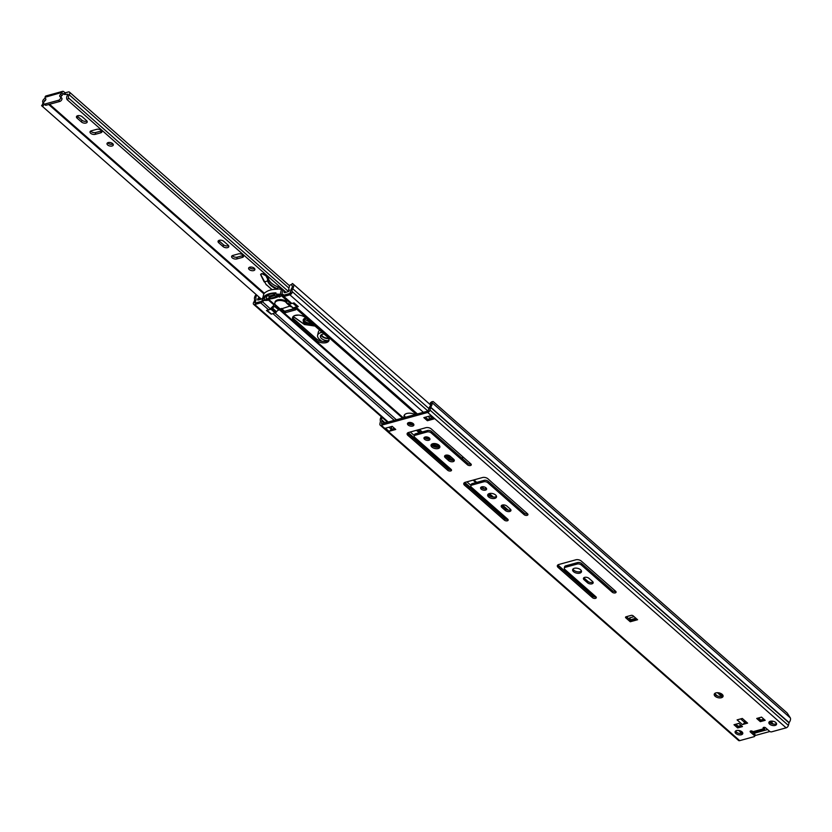 <?xml version="1.0" encoding="UTF-8"?>
<svg xmlns="http://www.w3.org/2000/svg" width="832" height="832" viewBox="0 0 832 832"><rect width="100%" height="100%" fill="white"/><g stroke="black" fill="none" stroke-linecap="round" stroke-linejoin="round"><path stroke-width="1.25" d="M723.039 695.573A4.534 2.454 13.2 0 1 721.739 696.28A4.534 2.454 13.2 0 1 714.615 693.597M715.915 692.89A4.534 2.454 13.2 0 1 720.855 693.493A4.534 2.454 13.2 0 1 723.07 696.342A4.534 2.454 13.2 0 1 721.406 697.726A4.534 2.454 13.2 0 1 716.466 697.122A4.534 2.454 13.2 0 1 714.241 694.273A4.534 2.454 13.2 0 1 715.915 692.89M596.003 596.866A2.194 1.186 13.2 0 1 595.826 596.929A2.194 1.186 13.2 0 1 592.8 596.222L558.47 566.01A3.952 2.132 13.2 0 1 557.742 565.042M595.494 598.364A2.194 1.186 13.2 0 1 592.467 597.667L558.126 567.445A3.952 2.132 13.2 0 1 557.336 565.708A3.952 2.132 13.2 0 1 558.792 564.502L575.858 559.801A3.952 2.132 13.2 0 1 581.298 561.059L615.638 591.271A2.194 1.186 13.2 0 1 616.075 592.238A2.194 1.186 13.2 0 1 615.264 592.904A2.194 1.186 13.2 0 1 612.248 592.207L581.266 564.949A2.922 1.581 -166.8 0 0 577.242 564.023L565.375 567.289A2.922 1.581 -166.8 0 0 564.294 568.183A2.922 1.581 -166.8 0 0 564.886 569.473L595.858 596.731A2.194 1.186 13.2 0 1 596.294 597.698A2.194 1.186 13.2 0 1 595.494 598.364M615.774 591.406A2.194 1.186 13.2 0 1 615.607 591.469A2.194 1.186 13.2 0 1 612.581 590.772L581.61 563.514A2.922 1.581 -166.8 0 0 577.574 562.578L565.708 565.854A2.922 1.581 -166.8 0 0 564.626 566.748L564.294 568.183M593.029 582.067A3.214 1.737 13.2 0 1 592.311 582.4A3.214 1.737 13.2 0 1 587.87 581.37L584.418 578.334A3.214 1.737 13.2 0 1 583.908 577.699M591.968 583.835A3.214 1.737 13.2 0 1 587.538 582.806L584.085 579.769A3.214 1.737 13.2 0 1 583.44 578.354A3.214 1.737 13.2 0 1 585.728 577.242A3.214 1.737 13.2 0 1 589.056 578.406L592.509 581.443A3.214 1.737 13.2 0 1 593.154 582.858A3.214 1.737 13.2 0 1 591.968 583.835M581.433 570.981A4.534 2.454 13.2 0 1 580.143 571.688A4.534 2.454 13.2 0 1 573.019 569.015M574.309 568.298A4.534 2.454 13.2 0 1 579.259 568.901A4.534 2.454 13.2 0 1 581.474 571.75A4.534 2.454 13.2 0 1 579.8 573.134A4.534 2.454 13.2 0 1 574.86 572.53A4.534 2.454 13.2 0 1 572.645 569.681A4.534 2.454 13.2 0 1 574.309 568.298M776.506 723.476A3.952 2.132 13.2 0 1 775.455 724.017A3.952 2.132 13.2 0 1 769.288 721.781M770.338 721.25A3.952 2.132 13.2 0 1 774.634 721.77A3.952 2.132 13.2 0 1 776.568 724.256A3.952 2.132 13.2 0 1 775.112 725.452A3.952 2.132 13.2 0 1 770.817 724.932A3.952 2.132 13.2 0 1 768.882 722.446A3.952 2.132 13.2 0 1 770.338 721.25M742.706 732.805A3.952 2.132 13.2 0 1 741.666 733.335A3.952 2.132 13.2 0 1 735.498 731.11M736.549 730.569A3.952 2.132 13.2 0 1 740.844 731.099A3.952 2.132 13.2 0 1 742.778 733.574A3.952 2.132 13.2 0 1 741.322 734.781A3.952 2.132 13.2 0 1 737.017 734.25A3.952 2.132 13.2 0 1 735.093 731.775A3.952 2.132 13.2 0 1 736.549 730.569M507.853 519.314A2.194 1.186 13.2 0 1 507.676 519.366A2.194 1.186 13.2 0 1 504.66 518.669L469.279 487.542A3.952 2.132 -166.8 0 0 469.227 487.5L464.953 483.85A3.952 2.132 13.2 0 1 464.173 482.841M507.343 520.801A2.194 1.186 13.2 0 1 504.317 520.104L468.946 488.977A3.952 2.132 -166.8 0 0 468.894 488.935L464.61 485.295A3.952 2.132 13.2 0 1 463.767 483.506A3.952 2.132 13.2 0 1 465.223 482.3L482.508 477.537A3.952 2.132 13.2 0 1 487.989 478.837L492.066 482.539A3.952 2.132 -166.8 0 0 492.107 482.591L527.488 513.708A2.194 1.186 13.2 0 1 527.925 514.686A2.194 1.186 13.2 0 1 527.124 515.351A2.194 1.186 13.2 0 1 524.098 514.644L487.812 482.726A2.922 1.581 -166.8 0 0 483.777 481.79L471.91 485.066A2.922 1.581 -166.8 0 0 470.839 485.95A2.922 1.581 -166.8 0 0 471.422 487.24L507.707 519.168A2.194 1.186 13.2 0 1 508.154 520.135A2.194 1.186 13.2 0 1 507.343 520.801M527.634 513.854A2.194 1.186 13.2 0 1 527.457 513.916A2.194 1.186 13.2 0 1 524.43 513.209L488.145 481.281A2.922 1.581 -166.8 0 0 484.12 480.355L472.254 483.621A2.922 1.581 -166.8 0 0 471.172 484.515L470.839 485.95M451.214 469.477A2.194 1.186 13.2 0 1 451.038 469.529A2.194 1.186 13.2 0 1 448.011 468.832L412.641 437.705A3.952 2.132 -166.8 0 0 412.589 437.663L408.304 434.013A3.952 2.132 13.2 0 1 407.534 433.004M450.705 470.964A2.194 1.186 13.2 0 1 447.678 470.267L412.298 439.14A3.952 2.132 -166.8 0 0 412.256 439.098L407.971 435.458A3.952 2.132 13.2 0 1 407.129 433.67A3.952 2.132 13.2 0 1 408.585 432.474L425.87 427.7A3.952 2.132 13.2 0 1 431.35 429L435.427 432.713A3.952 2.132 -166.8 0 0 435.469 432.754L470.85 463.882A2.194 1.186 13.2 0 1 471.286 464.849A2.194 1.186 13.2 0 1 470.475 465.514A2.194 1.186 13.2 0 1 467.459 464.807L431.174 432.89A2.922 1.581 -166.8 0 0 427.138 431.954L415.272 435.23A2.922 1.581 -166.8 0 0 414.201 436.114A2.922 1.581 -166.8 0 0 414.783 437.403L451.069 469.331A2.194 1.186 13.2 0 1 451.506 470.298A2.194 1.186 13.2 0 1 450.705 470.964M470.995 464.017A2.194 1.186 13.2 0 1 470.818 464.079A2.194 1.186 13.2 0 1 467.792 463.372L431.506 431.444A2.922 1.581 -166.8 0 0 427.482 430.518L415.615 433.784A2.922 1.581 -166.8 0 0 414.534 434.678L414.201 436.114M510.806 509.735A3.214 1.737 13.2 0 1 510.089 510.058A3.214 1.737 13.2 0 1 505.658 509.028L502.206 505.991A3.214 1.737 13.2 0 1 501.686 505.367M509.756 511.493A3.214 1.737 13.2 0 1 505.315 510.474L501.862 507.437A3.214 1.737 13.2 0 1 501.218 506.012A3.214 1.737 13.2 0 1 503.516 504.899A3.214 1.737 13.2 0 1 506.844 506.064L510.297 509.101A3.214 1.737 13.2 0 1 510.942 510.515A3.214 1.737 13.2 0 1 509.756 511.493M496.475 496.226A4.534 2.454 13.2 0 1 495.175 496.943A4.534 2.454 13.2 0 1 488.051 494.26M489.351 493.553A4.534 2.454 13.2 0 1 494.291 494.146A4.534 2.454 13.2 0 1 496.506 496.995A4.534 2.454 13.2 0 1 494.842 498.378A4.534 2.454 13.2 0 1 489.902 497.775A4.534 2.454 13.2 0 1 487.677 494.926A4.534 2.454 13.2 0 1 489.351 493.553L493.47 497.12M486.45 488.394A3.068 1.664 13.2 0 1 485.794 488.686A3.068 1.664 13.2 0 1 481.094 487.136M481.738 486.855A3.068 1.664 13.2 0 1 485.087 487.261A3.068 1.664 13.2 0 1 486.595 489.185A3.068 1.664 13.2 0 1 485.462 490.121A3.068 1.664 13.2 0 1 482.113 489.715A3.068 1.664 13.2 0 1 480.605 487.781A3.068 1.664 13.2 0 1 481.738 486.855M454.168 459.898A3.214 1.737 13.2 0 1 453.45 460.221A3.214 1.737 13.2 0 1 449.02 459.191L445.567 456.154A3.214 1.737 13.2 0 1 445.047 455.53L449.966 459.805M453.107 461.656A3.214 1.737 13.2 0 1 448.677 460.637L445.224 457.6A3.214 1.737 13.2 0 1 444.579 456.175A3.214 1.737 13.2 0 1 446.878 455.062A3.214 1.737 13.2 0 1 450.195 456.227L453.648 459.264A3.214 1.737 13.2 0 1 454.293 460.678A3.214 1.737 13.2 0 1 453.107 461.656M439.837 446.399A4.534 2.454 13.2 0 1 438.537 447.106A4.534 2.454 13.2 0 1 431.413 444.423M432.713 443.716A4.534 2.454 13.2 0 1 437.653 444.319A4.534 2.454 13.2 0 1 439.868 447.158A4.534 2.454 13.2 0 1 438.204 448.542A4.534 2.454 13.2 0 1 433.264 447.938A4.534 2.454 13.2 0 1 431.038 445.089A4.534 2.454 13.2 0 1 432.713 443.716M429.811 438.558A3.068 1.664 13.2 0 1 429.156 438.849A3.068 1.664 13.2 0 1 424.455 437.299M425.1 437.018A3.068 1.664 13.2 0 1 428.449 437.424A3.068 1.664 13.2 0 1 429.946 439.348A3.068 1.664 13.2 0 1 428.823 440.284A3.068 1.664 13.2 0 1 425.474 439.878A3.068 1.664 13.2 0 1 423.966 437.954A3.068 1.664 13.2 0 1 425.1 437.018M413.754 424.289A3.286 1.778 13.2 0 1 413.005 424.632A3.286 1.778 13.2 0 1 407.93 422.916M408.689 422.573A3.286 1.778 13.2 0 1 412.266 423.01A3.286 1.778 13.2 0 1 413.878 425.079A3.286 1.778 13.2 0 1 412.662 426.078A3.286 1.778 13.2 0 1 409.084 425.641A3.286 1.778 13.2 0 1 407.472 423.571A3.286 1.778 13.2 0 1 408.689 422.573M394.576 428.438L390.957 429.437A2.194 1.3 131.3 0 0 391.071 429.073L391.498 427.284L390.853 426.722M432.349 418.018L427.721 419.297L425.339 417.206M381.274 416.676A5.262 3.12 -48.7 0 0 380.494 421.075L379.902 423.862A2.34 1.383 -48.7 0 0 380.162 425.121L738.587 740.49A2.34 1.383 -48.7 0 0 739.69 740.646L754.156 736.663A1.466 0.79 -166.8 0 0 754.686 736.216A1.466 0.79 -166.8 0 0 754.395 735.571L754.738 734.126L751.078 730.912M754.738 734.126A1.466 0.79 13.2 0 1 755.03 734.77L754.686 736.216M382.096 417.404A3.515 2.08 -48.7 0 0 381.805 419.942A2.194 1.3 131.3 0 1 381.867 420.888L381.597 423.842L428.043 411.029L429.218 407.826A2.194 1.3 131.3 0 1 429.759 406.713A3.515 2.08 -48.7 0 0 430.622 403.634L430.352 402.844L431.704 401.814L431.974 402.605A5.262 3.12 -48.7 0 1 430.685 407.222L429.957 410.051A2.34 1.383 -48.7 0 1 427.7 412.464L381.254 425.277A2.34 1.383 -48.7 0 1 380.162 425.121M741.312 725.556L737.953 726.482L735.488 724.318M764.026 719.295L760.666 720.221L758.202 718.047M746.439 722.103L744.401 722.665A2.194 1.3 131.3 0 1 742.404 724.558L737.09 719.888L742.29 718.453L747.604 723.122L742.404 724.558M636.667 618.914L629.949 620.776L630.146 619.934L626.434 616.678M423.842 417.622L430.622 415.75L434.158 418.87L427.378 420.732L423.842 417.622M395.741 429.468L388.96 431.34L385.414 428.22L392.194 426.348L395.741 429.468M630.25 621.764L625.82 617.864A1.466 0.79 13.2 0 1 625.529 617.219A1.466 0.79 13.2 0 1 626.07 616.772L631.155 615.378A1.466 0.79 13.2 0 1 633.162 615.836L637.593 619.736L630.25 621.764L629.949 620.776M760.334 721.656L756.704 718.463L761.561 717.122L765.19 720.314L760.334 721.656L760.666 720.221M733.99 724.734L738.847 723.393L742.477 726.586L737.62 727.927L733.99 724.734M754.395 735.571L750.412 732.066A1.466 0.79 13.2 0 1 750.121 731.422A1.466 0.79 13.2 0 1 751.161 730.912A1.466 0.79 13.2 0 1 752.679 731.442L752.981 731.702A2.486 1.487 74.6 0 0 753.927 732.098L764.66 729.134A2.486 1.487 -105.4 0 1 763.714 728.749L763.412 728.478A1.466 0.79 13.2 0 1 763.121 727.834A1.466 0.79 13.2 0 1 764.161 727.324A1.466 0.79 13.2 0 1 765.669 727.854L769.652 731.359A1.466 0.79 -166.8 0 0 771.67 731.827L786.136 727.834A2.34 1.383 -48.7 0 0 788.393 725.421L789.11 722.592A5.262 3.12 -48.7 0 0 790.4 717.974L787.166 713.003L433.16 401.523L431.704 401.814M594.173 596.898L557.856 564.949M741.406 731.401L740.792 732.316A3.515 2.08 -48.7 0 0 740.21 733.502M764.733 727.397L764.078 727.324M737.62 727.927L737.953 726.482M744.879 720.73L744.515 722.29A2.194 1.3 131.3 0 1 744.401 722.665M630.146 619.934L635.846 618.197M634.088 616.647L629.668 617.864A1.466 0.874 -105.4 0 1 630.178 619.757M427.378 420.732L427.721 419.297M434.158 418.87A2.194 1.3 131.3 0 1 433.139 418.714L429.967 415.927M390.957 429.437A2.194 1.3 131.3 0 1 388.96 431.34M391.529 426.535A2.486 1.477 131.3 0 1 391.498 427.284M386.339 421.138L386.069 422.323A3.214 1.903 -48.7 0 0 386.006 422.625M753.626 732.066L752.69 732.326M717.371 695.926L714.667 693.555M717.423 692.702L721.542 696.332M758.441 717.985L760.812 720.065L763.932 719.202M735.842 724.214L738.213 726.305L741.218 725.473M741.416 733.398L741.822 731.692M753.844 733.356L767.603 729.56M772.304 721.126L771.909 722.81M719.69 693.046L722.8 695.781M770.058 721.334A6.947 3.754 -166.8 0 0 770.578 721.635L773.417 724.131M770.266 722.966L770.578 721.635M769.839 731.494L754.822 735.634M254.623 268.601A3.214 1.737 13.2 0 1 254.124 268.798A3.214 1.737 13.2 0 1 249.309 267.363M249.808 267.166A3.214 1.737 13.2 0 1 253.313 267.592A3.214 1.737 13.2 0 1 254.883 269.62A3.214 1.737 13.2 0 1 253.698 270.598A3.214 1.737 13.2 0 1 250.193 270.171A3.214 1.737 13.2 0 1 248.622 268.143A3.214 1.737 13.2 0 1 249.808 267.166M228.55 245.617A3.286 1.778 13.2 0 1 228.01 245.825A3.286 1.778 13.2 0 1 223.486 244.774L219.149 240.958A3.286 1.778 13.2 0 1 218.733 240.51M227.594 247.624A3.286 1.778 13.2 0 1 223.059 246.574L218.722 242.757A3.286 1.778 13.2 0 1 218.057 241.301A3.286 1.778 13.2 0 1 220.407 240.167A3.286 1.778 13.2 0 1 223.808 241.353L228.145 245.17A3.286 1.778 13.2 0 1 228.81 246.626A3.286 1.778 13.2 0 1 227.594 247.624M113.017 144.019A3.214 1.737 13.2 0 1 112.518 144.206A3.214 1.737 13.2 0 1 107.713 142.771M108.202 142.574A3.214 1.737 13.2 0 1 111.706 143A3.214 1.737 13.2 0 1 113.287 145.028A3.214 1.737 13.2 0 1 112.102 146.006A3.214 1.737 13.2 0 1 108.597 145.579A3.214 1.737 13.2 0 1 107.016 143.551A3.214 1.737 13.2 0 1 108.202 142.574M86.954 121.025A3.286 1.778 13.2 0 1 86.414 121.233A3.286 1.778 13.2 0 1 81.879 120.182L77.542 116.366A3.286 1.778 13.2 0 1 77.137 115.929M85.987 123.032A3.286 1.778 13.2 0 1 81.453 121.982L77.116 118.165A3.286 1.778 13.2 0 1 76.461 116.709A3.286 1.778 13.2 0 1 78.801 115.575A3.286 1.778 13.2 0 1 82.202 116.761L86.538 120.578A3.286 1.778 13.2 0 1 87.204 122.034A3.286 1.778 13.2 0 1 85.987 123.032M101.712 130.811A3.286 1.778 13.2 0 1 101.171 131.019L95.638 132.548A3.286 1.778 13.2 0 1 90.698 131.05M243.308 255.403A3.286 1.778 13.2 0 1 242.778 255.611L237.234 257.14A3.286 1.778 13.2 0 1 232.294 255.642M286.114 292.344L67.236 99.767A5.678 3.359 131.3 0 1 67.995 94.245L64.407 94.411L64.834 92.622L63.814 91.718A2.558 1.529 -105.4 0 0 62.639 91.354A2.558 1.529 -105.4 0 0 61.766 92.456L61.724 92.674A2.194 1.3 -48.7 0 1 60.559 94.422A1.612 0.957 131.3 0 0 59.883 96.574A1.612 0.957 131.3 0 0 60.081 96.689A2.194 1.3 -48.7 0 1 60.351 96.845A2.194 1.3 -48.7 0 1 60.341 98.696A2.194 1.3 -48.7 0 1 58.49 100.287L44.928 104.031A2.194 1.3 -48.7 0 1 43.898 103.875A2.194 1.3 -48.7 0 1 44.907 100.87A1.612 0.957 131.3 0 0 45.656 98.665A1.612 0.957 131.3 0 0 45.51 98.571A2.194 1.3 -48.7 0 1 45.313 98.446A2.194 1.3 -48.7 0 1 45.063 97.271L61.766 92.456M64.834 92.622L65.437 92.758L65.01 94.557M67.236 99.767L68.754 98.176A3.484 2.059 131.3 0 1 69.212 94.796A2.631 1.56 -48.7 0 0 69.493 92.154A2.631 1.56 -48.7 0 0 68.255 91.978L65.437 92.758M45.718 99.882L44.429 100.745A5.678 3.359 131.3 0 1 44.564 101.171M64.407 94.411L61.724 92.674M232.835 255.434L238.368 253.906A3.286 1.778 13.2 0 1 241.956 254.342A3.286 1.778 13.2 0 1 243.568 256.412A3.286 1.778 13.2 0 1 242.351 257.41L236.818 258.939A3.286 1.778 13.2 0 1 233.23 258.502A3.286 1.778 13.2 0 1 231.618 256.433A3.286 1.778 13.2 0 1 232.835 255.434M91.229 130.842L96.772 129.314A3.286 1.778 13.2 0 1 100.36 129.75A3.286 1.778 13.2 0 1 101.962 131.82A3.286 1.778 13.2 0 1 100.755 132.818L95.212 134.347A3.286 1.778 13.2 0 1 91.624 133.91A3.286 1.778 13.2 0 1 90.022 131.841A3.286 1.778 13.2 0 1 91.229 130.842M45.209 98.342A2.631 1.56 -48.7 0 0 42.765 102.086A3.484 2.059 131.3 0 1 41.6 105.674L261.394 299.156M288.569 291.585L68.754 98.176M44.148 104.104A5.678 3.359 131.3 0 1 42.526 106.579M62.639 91.354L45.978 95.95A2.558 1.529 74.6 0 0 45.115 97.053M61.027 97.427A1.612 0.957 131.3 0 1 61.88 95.586A2.194 1.3 -48.7 0 0 63.045 93.839M43.898 103.875L45.219 105.05A2.194 1.3 -48.7 0 0 46.249 105.196L59.81 101.452A2.194 1.3 -48.7 0 0 61.662 99.871A2.194 1.3 -48.7 0 0 61.682 98.01A2.194 1.3 -48.7 0 0 61.412 97.854M313.279 324.522L312.333 324.865C303.711 324.303 301.278 322.109 305.032 318.282L305.989 318.105M303.898 318.958L311.74 323.159M266.105 274.737A4.098 2.215 -166.8 0 0 265.387 274.466L261.394 273.655L260.77 274.986L260.624 274.352M281.694 288.974L280.935 288.434A8.778 4.742 -166.8 0 0 278.034 286.926A15.361 8.299 13.2 0 1 268.341 277.191A4.098 2.215 -166.8 0 0 268.247 276.63M262.954 273.707L261.394 273.655L260.697 274.633M261.518 273.957L260.77 274.986L264.16 281.892M267.478 278.668L267.571 281.008L268.05 278.46L267.478 278.668L265.304 274.81L268.05 278.46L268.341 277.191M277.368 289.286C272.022 287.144 268.778 284.388 267.613 281.008L264.212 281.892L260.894 275.08M261.019 275.09L265.98 284.315L272.085 289.65M298.553 315.089L294.642 315.588M293.238 316.451L304.616 324.511L314.912 325.957M311.646 323.086A5.117 2.766 13.2 0 1 306.062 322.067A5.117 2.766 13.2 0 1 304.106 318.812M324.022 333.975A5.855 3.162 -166.8 0 0 320.434 335.982A5.855 3.162 -166.8 0 0 321.61 338.562A5.855 3.162 -166.8 0 0 327.891 340.673M320.996 335.036A5.855 3.162 -166.8 0 0 322.088 336.523A5.855 3.162 -166.8 0 0 328.775 338.614M321.693 341.245L319.353 339.186A8.778 4.742 13.2 0 1 317.595 335.317L318.375 331.958A8.778 4.742 13.2 0 1 319.686 330.158M322.109 332.29L320.83 332.644L321.11 331.417M317.595 335.317A8.778 4.742 13.2 0 1 320.83 332.644M328.536 338.198A5.117 2.766 13.2 0 1 321.599 334.599M451.734 457.579A7.457 4.035 13.2 0 1 449.977 456.383L448.958 455.489M446.514 455.073L449.634 457.818A7.457 4.035 -166.8 0 0 453.96 460.023M415.158 414.575A7.457 4.035 -166.8 0 0 404.061 415.75A7.457 4.035 -166.8 0 0 404.352 417.56M462.384 458.609A7.457 4.035 -166.8 0 0 462.665 457.933A7.457 4.035 -166.8 0 0 462.582 456.602M409.438 422.448L412.069 424.767M417.903 429.894L420.722 432.38M425.859 436.894L428.22 438.974M433.441 443.57L437.632 447.262M305.583 317.741A7.457 4.035 -166.8 0 0 297.866 315.058A7.457 4.035 -166.8 0 0 292.552 317.637A7.457 4.035 -166.8 0 0 294.05 320.923L316.004 340.236A7.457 4.035 -166.8 0 0 326.279 342.618A7.457 4.035 -166.8 0 0 329.025 340.35A7.457 4.035 -166.8 0 0 327.527 337.054L305.583 317.741M280.332 308.724L285.522 312.645L295.693 309.837L294.174 307.84M329.066 339.602A7.457 4.035 13.2 0 1 326.612 341.182A7.457 4.035 13.2 0 1 316.337 338.801L294.393 319.488A7.457 4.035 13.2 0 1 292.843 316.94M405.517 417.238A7.457 4.035 13.2 0 1 404.352 415.054M439.161 446.867L435.49 443.633M429.759 438.589L428.397 437.403M422.219 431.964L419.401 429.489M413.608 424.382L411.83 422.822M462.706 457.184A7.457 4.035 13.2 0 1 461.791 458.089M295.1 308.651L285.272 311.178M283.878 296.473L289.869 294.819A2.34 1.383 -48.7 0 0 292.105 291.522A3.661 2.163 131.3 0 1 292.718 288.704A5.117 3.026 -48.7 0 0 293.02 283.92A5.117 3.026 -48.7 0 0 292.261 283.514L291.366 284.97A3.359 1.997 -48.7 0 1 291.866 285.241A3.359 1.997 -48.7 0 1 291.658 288.382A5.408 3.203 131.3 0 0 290.763 292.562L290.202 293.384L284.211 295.038A1.175 0.697 -48.7 0 1 283.67 294.965L282.516 296.286A2.922 1.737 -48.7 0 0 283.878 296.473L291.845 303.482L294.039 302.879L298.293 306.613L297.575 306.81M497.994 512.803L503.745 517.868M271.138 314.101L266.469 310.482L268.674 309.878L260.707 302.869A2.922 1.737 -48.7 0 0 262.35 301.839L263.952 300.425M256.1 294.507A5.117 3.026 -48.7 0 0 254.54 299.229A3.661 2.163 131.3 0 1 253.812 302.089A2.34 1.383 -48.7 0 0 253.625 304.356A2.34 1.383 -48.7 0 0 254.717 304.522L260.707 302.869M256.89 295.194A3.359 1.997 -48.7 0 0 255.902 298.241A5.408 3.203 131.3 0 1 254.831 302.474L255.05 303.087L261.04 301.434A1.175 0.697 -48.7 0 0 261.706 301.018L262.756 299.967M275.059 304.554A1.466 0.79 13.2 0 1 274.789 304.658L274.737 304.668A1.134 0.676 -48.7 0 0 274.102 305.074L270.317 308.849A2.922 1.737 131.3 0 1 268.674 309.878M291.845 303.482A2.922 1.737 131.3 0 1 290.472 303.295L288.07 301.215A1.134 0.676 -48.7 0 0 287.539 301.142L287.487 301.153A1.466 0.79 13.2 0 1 285.854 300.945A7.311 3.952 -166.8 0 0 275.007 302.099A7.311 3.952 -166.8 0 0 274.945 302.671M280.821 294.83L290.472 303.295M281.746 295.62L282.901 294.299L283.67 294.965M282.017 293.55L282.474 294.788M260.437 298.314L258.627 298.022A3.297 1.955 131.3 0 1 258.076 298.459L259.47 299.697M290.607 291.46L290.524 291.387A6.334 3.754 131.3 0 1 290.41 292.011A6.334 3.754 131.3 0 1 290.254 292.594A1.456 0.863 131.3 0 1 289.38 293.613M276.744 294.622A19.011 10.275 13.2 0 1 278.034 294.674A1.466 0.79 13.2 0 1 279.417 295.204A1.466 0.79 13.2 0 1 279.708 295.849A1.466 0.79 13.2 0 1 279.479 296.15A27.248 14.716 13.2 0 1 278.918 296.525L279.5 297.045A28.174 15.226 -166.8 0 0 281.372 295.693L281.455 295.62A1.3 0.707 -166.8 0 0 281.59 295.402A1.3 0.707 -166.8 0 0 281.32 294.83A1.3 0.707 -166.8 0 0 280.249 294.382A19.947 10.785 -166.8 0 0 276.13 294.081L276.38 294.258M282.651 290.545A1.3 0.707 -166.8 0 0 282.776 290.326A1.3 0.707 -166.8 0 0 282.516 289.754A1.3 0.707 -166.8 0 0 281.445 289.307A19.947 10.785 -166.8 0 0 277.628 289.006L276.817 289.234A19.947 10.785 -166.8 0 0 265.522 292.354L265.19 292.438A19.947 10.785 -166.8 0 0 263.713 294.195A1.3 0.707 -166.8 0 0 263.671 294.299A1.3 0.707 -166.8 0 0 263.661 294.424M297.97 306.332L292.926 308.017L289.141 304.595M291.325 306.613A2.922 1.737 -48.7 0 0 290.992 306.675L287.009 303.17A2.922 1.737 131.3 0 1 288.371 303.378A2.922 1.737 131.3 0 1 288.652 303.742A6.729 3.983 131.3 0 1 288.839 304.325L293.935 302.9M266.958 310.346L272.054 308.953A6.729 3.983 131.3 0 1 272.563 308.183A2.922 1.737 131.3 0 1 274.716 306.561L275.558 305.604L275.018 304.45A7.238 3.91 13.2 0 1 274.872 302.994A7.238 3.91 13.2 0 1 285.178 301.631L290.992 306.675M275.288 306.072L279.271 309.577L289.921 306.072M279.271 309.577L278.855 310.024L274.872 306.519M274.716 306.561L278.855 310.024M278.699 310.066A2.922 1.737 -48.7 0 0 276.546 311.688A6.729 3.983 -48.7 0 0 276.037 312.458L271.461 314.111L270.941 313.643M286.406 302.463L286.853 301.205M275.839 293.415A19.011 10.275 -166.8 0 0 265.273 296.535L264.659 295.994A19.947 10.785 13.2 0 1 275.964 292.874L275.766 293.717M278.73 296.327L278.928 295.485A27.248 14.716 13.2 0 1 267.634 298.605L268.216 299.125A28.174 15.226 13.2 0 0 274.321 298.116L274.581 298.043A28.174 15.226 13.2 0 0 278.72 296.442M267.436 299.447L268.018 299.957L266.937 299.832L267.634 298.605M266.937 299.832A27.248 14.716 13.2 0 1 265.98 299.874A1.466 0.79 13.2 0 1 264.087 298.698A1.466 0.79 13.2 0 1 264.191 298.501A19.011 10.275 13.2 0 1 264.774 297.929L264.15 297.388A19.947 10.785 -166.8 0 0 262.527 299.27A1.3 0.707 -166.8 0 0 262.475 299.385A1.3 0.707 -166.8 0 0 264.035 300.425L264.222 300.425A28.174 15.226 -166.8 0 0 267.519 300.352M278.481 294.746L278.231 295.776A27.248 14.716 13.2 0 1 268.746 298.397L269.318 295.953M264.15 297.388L264.472 296.837L264.774 297.929M265.075 297.367L265.273 296.535M268.018 299.957L268.216 299.125M264.472 296.837L264.659 295.994M284.253 290.711L283.993 291.834L284.939 292.677L288.683 291.45A4.826 2.86 131.3 0 0 289.349 289.973A3.297 1.955 131.3 0 1 288.579 289.765L289.598 285.428A2.954 1.747 131.3 0 1 290.68 284.762A3.806 2.246 131.3 0 1 291.45 284.835M290.524 291.387A6.042 3.578 131.3 0 1 291.034 289.578A8.143 4.815 131.3 0 1 291.044 289.567L291.034 289.578M284.939 292.677A1.321 0.78 131.3 0 1 284.315 292.583A1.321 0.78 131.3 0 1 284.18 292.375L283.993 291.834M281.798 288.548L281.611 289.328M288.579 289.765L289.224 290.347M262.912 297.534L262.33 298.397A1.321 0.78 131.3 0 1 261.321 299.177L257.67 299.998A4.826 2.86 131.3 0 1 257.598 299.229L258.076 298.459M258.887 296.951L258.627 298.022M255.798 302.879A1.435 0.853 131.3 0 1 255.507 302.744A1.435 0.853 131.3 0 1 255.31 302.234A6.334 3.754 131.3 0 1 255.58 301.07M266.313 295.776A1.466 0.79 13.2 0 1 266.916 295.745L269.662 295.974L273.572 294.902L274.612 293.623A1.466 0.79 13.2 0 1 274.83 293.457M270.806 295.662L269.464 298.085A1.466 0.79 13.2 0 1 268.746 298.397M274.986 293.446L274.456 295.682L270.546 296.754M278.231 295.776A1.466 0.79 13.2 0 1 277.316 295.922L274.456 295.682M281.372 308.433L284.575 311.251L294.84 308.422M592.467 597.667L592.8 596.222M612.248 592.207L612.581 590.772M587.538 582.806L587.87 581.37M504.317 520.104L504.66 518.669M524.098 514.644L524.43 513.209M447.678 470.267L448.011 468.832M467.459 464.807L467.792 463.372M505.315 510.474L505.658 509.028M448.677 460.637L449.02 459.191M391.071 429.073L388.991 427.242M786.136 727.834L427.7 412.464M739.69 740.646L381.254 425.277M752.981 731.702L763.714 728.749M763.412 728.478L763.672 727.386M430.622 403.634L431.974 402.605L790.4 717.974M789.11 722.592L430.685 407.222M788.996 722.821L430.57 407.451M788.393 725.421L429.957 410.051M740.792 732.316L738.691 730.465M737.422 732.846L735.519 731.172M392.205 429.094L391.258 428.272M385.122 422.864L381.805 419.942M384.353 423.082L381.867 420.888M445.224 457.6L445.567 456.154M501.862 507.437L502.206 505.991M407.971 435.458L408.304 434.013M412.256 439.098L412.589 437.663M412.298 439.14L412.641 437.705M415.272 435.23L415.615 433.784M427.138 431.954L427.482 430.518M431.174 432.89L431.506 431.444M464.61 485.295L464.953 483.85M468.894 488.935L469.227 487.5M468.946 488.977L469.279 487.542M471.91 485.066L472.254 483.621M483.777 481.79L484.12 480.355M487.812 482.726L488.145 481.281M750.412 732.066L750.672 730.974M764.327 727.418L764.66 729.134L753.927 732.098M744.515 722.29L740.667 718.9M626.08 616.772L625.82 617.864M584.085 579.769L584.418 578.334M558.126 567.445L558.47 566.01M565.375 567.289L565.708 565.854M577.242 564.023L577.574 562.578M581.266 564.949L581.61 563.514M223.059 246.574L223.486 244.774M81.453 121.982L81.879 120.182M264.378 293.27L49.577 104.281M288.964 288.142L69.212 94.796M263.921 293.862L48.714 104.52M100.755 132.818L101.171 131.019M95.212 134.347L95.638 132.548M77.116 118.165L77.542 116.366M242.351 257.41L242.778 255.611M236.818 258.939L237.234 257.14M218.722 242.757L219.149 240.958M61.88 95.586L60.559 94.422M59.81 101.452L58.49 100.287M46.249 105.196L44.928 104.031M312.77 324.064A5.71 3.078 13.2 0 1 312.156 324.272A5.71 3.078 13.2 0 1 305.968 323.482A5.71 3.078 13.2 0 1 303.212 319.914A5.71 3.078 13.2 0 1 304.782 318.354M312.312 323.669A5.71 3.078 13.2 0 1 312.302 323.669A5.71 3.078 13.2 0 1 306.374 323.003A5.71 3.078 13.2 0 1 303.316 319.634M297.253 315.068A3.286 1.778 13.2 0 1 296.13 315.182M265.387 274.466L263.411 273.842M278.034 286.926L277.607 288.725A15.361 8.299 13.2 0 1 268.133 280.706M280.748 289.214L280.935 288.434M277.503 289.037L277.607 288.725A8.778 4.742 13.2 0 1 278.346 289.026M266.594 285.074A11.7 6.323 13.2 0 1 265.918 284.315M285.657 311.074L285.522 312.645M265.98 284.315L271.95 289.682M265.054 275.319L262.735 274.134M449.634 457.818L449.977 456.383M508.258 510.13L502.445 505.024M483.943 488.738L481.78 486.845M476.726 482.394L473.907 479.908M451.62 460.304L445.806 455.187M436.831 447.283L432.754 443.706M427.305 438.901L425.142 437.008M420.087 432.557L417.269 430.071M411.185 424.726L408.72 422.562M403.354 417.841L279.656 308.994M416.156 414.305L294.923 307.642M316.004 340.236L316.337 338.801M416.499 414.211L295.266 307.549M416.53 414.201L295.298 307.538M417.404 413.962L296.171 307.299M506.605 509.642L501.717 505.336M492.222 496.985L488.634 493.823M482.134 488.114L481.156 487.25M475.894 482.622L473.075 480.137M435.583 447.148L431.995 443.997M425.495 438.277L424.518 437.414M419.255 432.786L416.437 430.3M409.583 424.278L407.992 422.874M402.532 418.07L279.261 309.608M470.964 485.389L466.929 481.832M414.326 435.562L410.28 431.995M396.375 419.765L275.142 313.092M506.865 519.459L464.807 482.446M450.226 469.622L408.169 432.609M394.233 420.358L273 313.685M430.477 418.538L428.095 416.447M423.394 412.308L289.869 294.819M388.242 422.011L254.717 304.522M427.95 411.05L292.105 291.522M429.021 408.637L292.718 288.704M255.414 302.983L254.831 302.474M274.102 305.074L268.07 299.759M270.317 308.849L261.706 301.018M274.737 304.668L268.414 299.104M287.539 301.142L281.362 295.703M288.07 301.215L281.559 295.485M284.513 312.406L284.773 311.324M295.693 309.837L295.828 309.296M294.05 320.923L294.393 319.488M502.289 516.37L498.181 512.751M279.646 295.474L279.479 296.15M280.249 294.382L281.445 289.307M266.947 295.755L265.98 299.874M263.713 294.195L262.527 299.27M289.359 304.574L293.342 308.079M297.201 307.008L293.218 303.503M267.478 310.606L271.461 314.111M275.319 313.04L271.336 309.535M272.054 308.953L276.037 312.458M276.546 311.688L272.563 308.183M258.45 299.978L257.598 299.229M269.984 295.89L269.464 298.085M277.316 295.922L277.618 294.653M285.178 301.631L286.603 302.89M275.018 304.45L279.978 308.818M723.008 695.479L720.637 693.399M289.526 285.75L69.493 92.154M61.682 98.01L60.351 96.845M306.082 318.188L303.212 319.914M293.176 316.524L304.45 324.511L315.037 326.071M430.622 404.986L293.02 283.92M387.546 422.198L253.625 304.356M262.475 299.385L263.671 294.299M281.59 295.402L282.776 290.326M274.872 302.994L275.205 301.558M278.762 296.546L279.344 297.055M286.645 303.191L290.628 306.696M284.783 311.314L294.944 308.516M275.85 293.987L276.463 294.518M271.045 314.049L267.062 310.544M292.926 308.017L288.943 304.512"/></g></svg>
